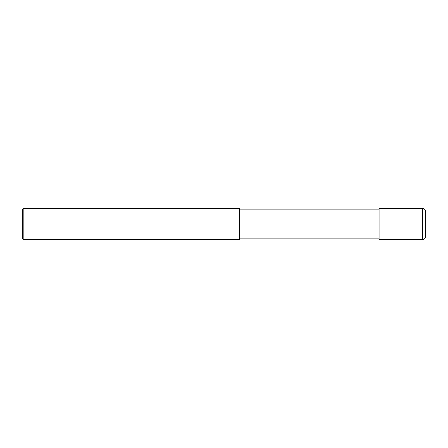 <?xml version="1.0" encoding="UTF-8"?>
<svg xmlns="http://www.w3.org/2000/svg" width="448" height="448" viewBox="0 0 448 448"><rect width="100%" height="100%" fill="white"/><g stroke="black" fill="none" stroke-linecap="round" stroke-linejoin="round"><path stroke-width="0.67" d="M422.498 208.494C424.379 208.678 425.415 209.709 425.6 211.596L425.6 236.404C425.415 238.291 424.379 239.322 422.498 239.506L379.075 239.506L379.075 208.494L422.498 208.494L422.498 239.506M379.075 209.115L239.506 209.115M23.173 208.494L239.506 208.494L239.506 239.506L23.173 239.506L22.4 238.734L22.4 209.266L23.173 208.494L23.173 239.506M379.075 238.885L239.506 238.885"/></g></svg>
